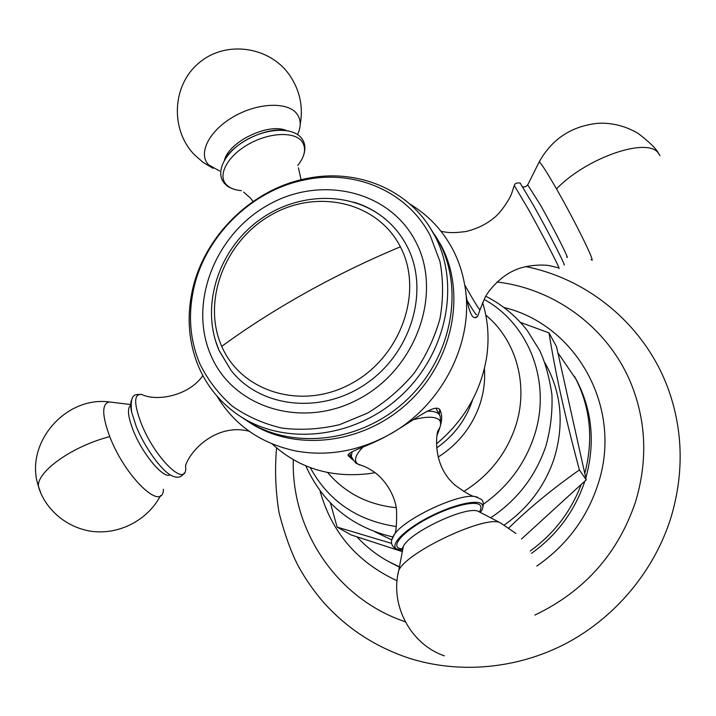 <?xml version="1.0" encoding="UTF-8"?>
<svg xmlns="http://www.w3.org/2000/svg" width="716" height="716" viewBox="0 0 716 716"><rect width="100%" height="100%" fill="white"/><g stroke="black" fill="none" stroke-linecap="round" stroke-linejoin="round"><path stroke-width="1.07" d="M525.651 266.585C591.541 279.571 649.806 329.575 670.919 396.879C683.225 436.125 683.225 476.391 670.928 517.668C654.415 570.491 615.841 616.995 566.472 643.254C516.952 669.263 458.741 674.168 408.603 658.031C374.951 646.7 346.598 628.147 323.551 602.362C314.055 591.362 305.795 579.557 298.778 566.956C291.654 553.719 285.102 535.756 279.133 513.068C275.517 491.436 274.675 469.714 276.591 447.912M496.993 282.006C555.876 288.825 610.166 329.154 632.273 386.667C646.396 423.621 647.479 462.017 635.522 501.853C618.015 553.593 584.462 591.327 534.879 615.071M293.3 459.69C291.242 527.021 333.074 594.012 398.561 619.34L405.31 621.837M574.572 376.473C590.342 406.509 593.752 438.836 584.793 473.464L557.871 352.737L576.246 379.578C592.266 410.134 595.452 442.953 585.813 478.02M584.856 481.116L584.784 481.331C574.903 510.911 557.146 534.915 531.514 553.361M390.184 562.427L399.376 567.126M557.871 352.737L556.52 346.705L548.993 332.877C555.75 374.701 563.859 411.602 579.405 469.938C552.591 488.804 529.088 508.127 508.888 527.925M520.46 322.424L548.993 332.877M530.207 551.007C553.951 533.76 570.965 511.555 581.258 484.41L586.225 479.863L584.793 473.464M586.225 479.863L579.405 469.938M391.661 543.417L337.129 527.092L351.126 534.933L356.953 536.83C366.082 546.755 376.634 555.007 388.627 561.595L399.43 566.83M337.129 527.092L330.398 502.927M352.549 459.69L348.119 455.618C346.732 451.778 368.355 446.426 387.088 435.784C442.488 406.804 475.827 339.84 464.407 283.384C462.133 271.149 458.186 259.693 452.566 249.025C442.282 229.899 427.998 214.872 409.704 203.953M247.53 421.124C291.895 451.984 361.007 445.549 406.778 403.905C452.772 362.529 466.814 293.56 441.137 245.454L434.728 234.759M437.216 434.791C441.557 424.454 442.739 416.936 440.761 412.228C438.827 398.893 413.087 421.661 387.088 435.784C357.195 451.438 326.836 456.513 296.021 451.017C260.91 443.598 234.517 425.25 216.841 395.966M480.552 308.077L477.769 316.168C473.052 321.233 469.087 313.733 465.865 293.685M436.491 443.875C464.263 420.489 480.982 391.554 486.647 357.087C489.377 338.149 488.035 319.971 482.611 302.582M272.223 443.965C298.661 468.291 331.132 478.172 369.635 473.589L375.13 472.676M348.155 455.072L351.216 456.942M439.606 410.214L439.32 414.385M439.624 414.994L436.035 408.415M353.507 460.325L349.542 453.362M479.201 511.859L478.458 511.475C467.852 504.914 408.917 532.4 403.305 546.585L402.607 550.264L396.736 549.02C389.576 545.153 403.52 530.529 427.166 518.017C450.722 505.433 476.57 498.989 481.698 504.001C483.613 505.836 483.166 508.646 480.347 512.45M131.771 399.546C130.446 402.025 130.401 406.205 131.637 412.103L136.183 426.306C144.158 446.363 160.491 469.392 170.533 475.057C176.807 478.503 181.345 477.823 184.164 473.007M564.002 264.848C566.732 267.65 548.948 232.888 533.796 205.948L520.398 183.43C521.275 182.92 514.911 181.954 514.276 185.507L514.142 186.008M239.278 415.674L246.071 420.176C290.92 450.31 359.906 443.097 405.39 401.166C451.098 359.468 464.881 290.633 439.248 242.581L429.323 226.48C403.878 187.127 354.259 168.69 307.012 178.445C251.28 188.961 202.556 237.47 191.79 293.157C186.67 319.121 189.006 343.805 198.815 367.201C207.55 387.204 221.038 403.368 239.278 415.674C284.574 446.122 354.366 438.765 400.432 396.288C446.721 354.062 460.719 284.404 434.836 235.859L429.323 226.48M430.325 235.806C407.628 191.503 355.422 169.325 305.634 179.716C251.191 189.973 203.568 237.39 193.069 291.779C188.066 317.134 190.358 341.228 199.952 364.059C207.962 380.142 218.72 394.158 232.217 406.088C247.074 416.497 263.658 423.836 281.988 428.096C300.935 430.414 320.133 429.26 339.581 424.651L367.532 413.114C385.154 402.419 400.665 389.146 414.063 373.287C425.859 356.3 434.487 338.14 439.946 318.808C443.419 299.27 443.428 280.207 439.982 261.6L430.325 235.806M415.62 241.48C389.191 190.107 320.115 174.901 267.677 205.241C214.872 234.875 188.102 303.539 210.96 355.467C232.977 407.807 302.868 429.913 359.727 398.543C416.963 367.935 442.891 292.37 415.62 241.48M354.071 202.225C365.124 205.626 375.121 210.889 384.053 218.031C393.612 225.746 401.273 235.161 407.037 246.268C429.734 289.353 412.031 351.995 366.789 383.239C321.815 414.913 260.409 408.022 231.026 370.369L219.248 350.849M219.078 350.473L215.364 340.324M224.457 160.089C233.219 143.648 263.327 128.289 283.133 130.178M581.258 484.41L521.481 539.032M356.953 536.83L402.347 551.624M319.963 490.666C331.454 532.14 357.15 562.176 397.049 580.774M536.821 566.043C566.249 545.646 586.556 518.679 597.726 485.135C623.896 408.102 576.165 324.527 503.948 307.495M375.041 531.872L391.768 539.909M504.315 524.998C528.22 508.127 544.813 486.03 554.095 458.696C564.53 424.293 561.469 392.314 544.912 362.761M310.252 467.62C328.438 500.932 357.105 520.577 396.252 526.546M483.354 504.243C507.555 487.059 524.398 464.648 533.885 436.984C552.305 383.463 529.401 324.088 484.088 299.395M485.797 315.103C516.612 340.467 529.294 386.354 515.162 427.541C505.657 454.758 488.509 476.077 463.708 491.498M327.651 472.551C345.21 493.091 368.06 504.807 396.19 507.689M438.138 457.103C458.052 444.332 471.898 426.951 479.684 404.952C483.721 392.923 485.296 380.805 484.401 368.588M436.653 447.93C453.488 436.125 465.275 420.677 472.023 401.578L472.623 399.743M359.826 465.069L355.664 462.957L351.279 457.094L352.021 451.778M427.04 411.19C432.858 411.011 436.841 412.004 438.971 414.17L440.179 416.103L440.644 424.731M413.239 419.782C426.602 416.309 435.274 416.372 439.266 419.988C441.593 422.538 441.119 426.172 437.843 430.889C436.509 433.914 431.9 465.731 455.501 485.529C465.865 492.966 472.327 496.644 474.887 496.546C459.01 493.252 405.856 517.99 394.686 533.948L391.786 539.837M399.313 549.933L395.322 548.537C390.426 545.127 390.22 540.258 394.686 533.948C396.154 531.827 396.789 523.978 396.583 510.41C395.76 499.786 389.101 483.407 374.933 472.533C369.635 468.935 365.446 466.671 362.368 465.749L357.74 463.977C353.57 460.594 355.315 454.964 362.967 447.097M477.465 497.146L474.887 496.546L480.937 499.097C483.282 500.448 483.837 503.554 482.584 508.423M402.508 549.145L398.57 548.053C391.75 544.33 405.113 530.35 427.703 518.402C450.203 506.391 474.905 500.207 479.845 504.986C481.501 506.525 481.34 508.843 479.362 511.94M501.343 523.351L500.421 522.868C486.996 514.285 406.088 552.09 398.731 570.509L397.792 575.1M249.087 431.202C216.841 423.049 190.286 450.096 185.542 465.749C188.451 490.209 155.569 459.994 141.186 423.317C133.668 403.26 133.847 393.639 141.723 394.444C157.869 402.231 190.044 394.865 202.834 375.542M170.122 474.798C163.776 479.389 142.502 454.186 133.23 430.45C127.815 416.345 127.027 407.905 130.876 405.122M130.885 404.558L109.288 401.945C101.735 403.708 101.896 415.271 109.772 436.653C125.273 477.402 162.854 512.737 163.436 489.225M40.579 492.331L38.404 486.155C37.071 471.244 73.095 445.898 109.772 436.653M476.57 314.324C476.793 316.114 473.679 311.576 467.217 300.711M441.038 231.331C446.175 232.127 449.648 233.649 465.758 231.536C476.131 229.093 485.18 224.842 492.894 218.801C501.889 212.249 510.893 196.587 511.654 193.472L514.276 185.507L528.131 208.866C544.276 237.694 562.901 274.004 558.453 267.811L549.879 265.761C542.943 264.258 525.804 264.938 514.482 270.344C501.343 275.848 488.742 289.846 484.938 297.758L480.141 309.437C480.624 312.069 475.478 303.888 464.675 284.905M527.71 184.916L540.374 204.901C554.605 230.078 570.733 262.092 566.669 256.928M660 155.775L658.532 153.394C648.096 136.55 586.78 157.413 556.493 188.899C547.149 172.645 541.403 163.615 539.246 161.825L538.826 162.666M556.493 188.899C576.103 223.061 597.314 266.62 591.067 259.434M400.378 246.823C423.899 291.287 401.184 356.828 351.493 383.499C302.125 410.85 241.176 391.983 221.745 346.356C247.28 327.66 275.356 309.751 305.974 292.62C336.654 275.535 368.122 260.266 400.378 246.823C377.583 201.939 317.251 188.335 271.248 214.889C224.931 240.818 201.59 301.105 221.745 346.356M241.489 190.671C234.803 190.125 229.773 188.138 226.399 184.701C217.288 175.518 227.097 156.419 248.067 144.471C268.912 132.379 294.5 131.243 301.973 141.473C306.475 148.114 305.061 156.133 297.74 165.53M224.493 160.026C229.218 141.464 268.607 122.633 286.203 130.482M297.579 134.545C301.23 126.58 301.069 119.769 297.086 114.086C288.262 101.574 258.011 102.442 233.488 116.753C208.812 130.894 197.679 153.806 208.687 164.895L219.57 170.981M391.724 563.286L388.627 561.595M305.804 465.865C322.782 503.491 351.762 527.182 392.735 536.928M490.666 517.811C516.988 500.242 535.3 476.596 545.619 446.882M485.761 296.263C502.059 304.533 515.869 315.926 527.2 330.443L539.551 350.267C545.073 361.768 549.19 376.544 551.92 394.588C552.618 411.969 550.604 429.126 545.887 446.068M440.761 412.228L440.08 410.859M402.965 548.375L402.347 548.116L403.305 546.585L398.731 570.509C389.808 605.154 410.572 644.239 444.323 655.838M515.95 533.492L500.421 522.868L478.941 511.707M141.723 394.444C136.049 394.749 129.542 392.01 131.637 412.103M109.288 401.945C64.879 396.011 24.138 444.099 38.404 486.155C42.969 503.921 61.164 526.242 90.61 531.191C118.605 535.416 147.8 520.255 160.563 495.544M477.769 316.168L474.95 317.707M658.532 153.394C656.733 149.188 649.931 142.511 638.099 133.364C625.399 125.953 611.992 122.597 597.878 123.295C571.619 126.07 552.072 138.913 539.246 161.825L527.934 184.459C526.287 186.679 524.497 187.422 522.564 186.679M305.634 179.716L307.012 178.445M193.069 291.779L191.79 293.157M231.026 370.369L219.051 350.366C200.784 308.157 216.814 254.099 254.753 223.553C292.531 192.864 348.074 189.382 384.053 218.031M243.646 192.121L250.224 197.876L253.151 201.447M298.429 167.795L301.078 179.761M303.691 154.978C305.777 148.418 305.097 142.878 301.669 138.358C293.005 126.723 266.737 127.976 245.588 140.408C224.341 152.58 214.487 173.138 224.914 183.887C227.831 186.106 226.337 186.536 235.045 189.561M213.135 168.35L203.255 162.487L194.546 154.889C170.059 129.891 171.894 85.186 199.03 62.865C225.576 40.105 269.368 46.137 289.515 75.037C299.834 90.162 303.405 106.594 300.21 124.333"/></g></svg>
